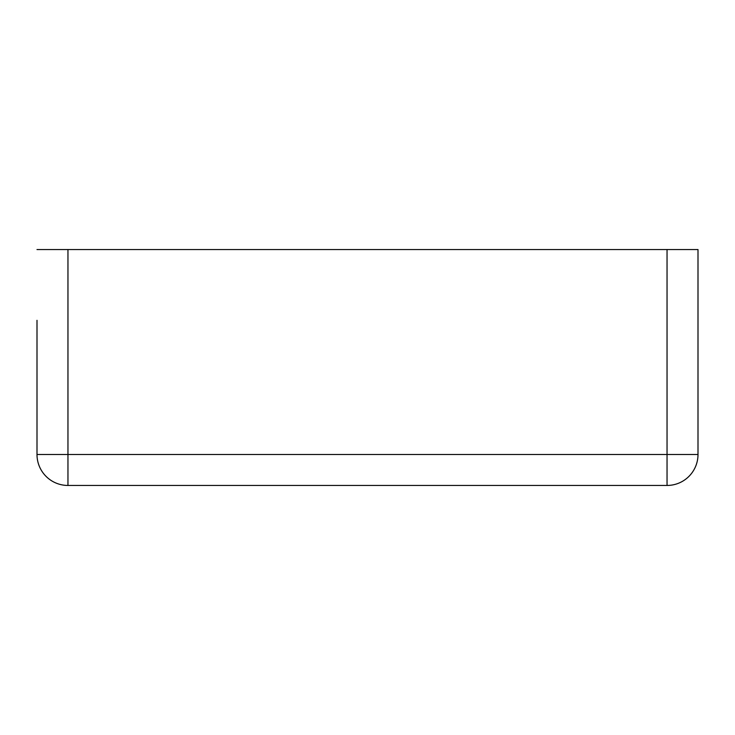 <?xml version="1.0" encoding="UTF-8"?>
<svg xmlns="http://www.w3.org/2000/svg" width="735" height="735" viewBox="0 0 735 735"><rect width="100%" height="100%" fill="white"/><g stroke="black" fill="none" stroke-linecap="round" stroke-linejoin="round"><path stroke-width="1.1" d="M36.998 320.322L36.998 454.487A30.962 30.962 0 0 0 67.96 485.449L667.04 485.449A30.962 30.962 0 0 0 698.002 454.487A30.962 30.962 0 0 1 667.04 485.449L667.04 454.487L698.002 454.487L698.002 249.551L667.04 249.551L667.04 454.487L67.96 454.487L67.96 485.449A30.962 30.962 0 0 1 36.998 454.487L67.96 454.487L67.96 249.551L667.04 249.551M36.998 249.551L67.96 249.551M698.002 249.551L698.002 320.322"/></g></svg>
